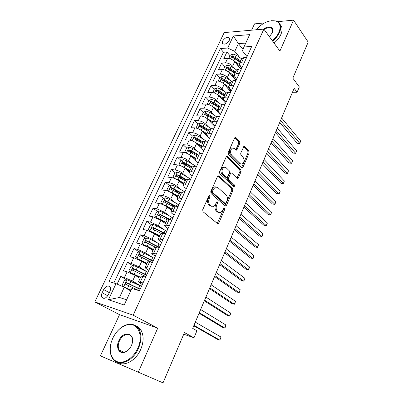 <?xml version="1.0" encoding="UTF-8"?>
<svg xmlns="http://www.w3.org/2000/svg" width="403" height="403" viewBox="0 0 403 403"><rect width="100%" height="100%" fill="white"/><g stroke="black" fill="none" stroke-linecap="round" stroke-linejoin="round"><path stroke-width="0.6" d="M209.857 195.44L209.364 195.344L208.88 195.853L202.719 209.696L202.971 211.696L217.519 223.605L218.139 223.72L218.854 222.965L224.688 209.479L224.536 208.139L224.093 208.049L222.864 210.295L220.653 212.643L218.612 212.245L217.439 211.248C216.013 209.706 215.771 207.631 216.703 205.011L217.474 203.258L217.313 201.888L216.844 201.797L215.595 204.064L213.368 206.407L211.222 205.993L210.003 204.971C208.537 203.384 208.28 201.263 209.238 198.614L210.023 196.835L209.857 195.44M222.617 40.995L222.33 43.217C224.28 45.015 226.577 44.103 229.226 40.491L229.509 38.295C227.559 36.492 225.262 37.393 222.617 40.995M239.83 143.448L239.629 141.483L235.901 137.594L235.181 137.408L234.617 138.022L228.209 152.425L228.425 154.414L241.775 167.633L242.425 167.789L243.014 167.144L249.099 153.085L248.913 151.175L244.586 146.662L243.911 146.485L240.702 153.15L240.903 155.09L243.085 157.311C244.606 160.067 244.258 162.354 242.042 164.167L240.289 163.739L231.524 155.014C229.932 152.228 230.259 149.896 232.511 148.027L234.41 148.49L235.876 149.987L236.571 150.158L239.83 143.448L238.722 143.377L238.521 141.418L234.878 137.625M138.269 372.256L157.724 328.143L119.54 314.662L100.412 355.864L163.024 382.85L184.448 332.561L193.979 337.774L196.921 330.762L192.679 328.364L294.135 88.338L297.082 92.252L299.323 86.912L292.835 78.167L308.199 42.098L293.55 20.15L277.712 21.666M157.724 328.143L133.166 315.191L263.879 29.117L279.904 51.09L293.55 20.15M218.844 175.975L218.134 175.824L217.489 176.509L210.789 191.561L211.031 193.561L225.191 205.893L225.826 206.024L226.501 205.303L232.848 190.629L232.642 188.71L218.844 175.975L218.013 175.879M219.595 171.779L226.148 157.054L226.753 156.404L227.468 156.571L240.863 169.744L241.059 171.658L238.415 177.773L237.8 178.443L237.155 178.292L231.75 173.124L231.075 172.968L230.456 173.638L228.642 177.778L228.859 179.728L234.541 185.042L234.244 186.861L219.826 173.769L219.595 171.779M264.529 22.926L254.53 23.883L251.598 30.195M240.903 68.928L236.672 63.81M230.012 55.745L226.929 52.012L223.801 58.616L227.594 58.42L225.499 62.878C228.224 62.974 230.597 64.072 232.622 66.168L234.758 68.727M236.244 80.101L232.324 75.507M224.849 66.737L221.705 63.049L218.537 69.744L222.33 69.608L220.204 74.122C222.93 74.258 225.322 75.361 227.378 77.431L229.624 80.031M231.211 91.048L227.997 87.401M219.61 77.875L216.411 74.238L213.202 81.028L216.99 80.948L214.834 85.527C217.565 85.698 219.973 86.806 222.063 88.851L224.426 91.491M214.3 89.164L211.046 85.582L207.792 92.463L211.575 92.443L209.389 97.088C212.119 97.294 214.547 98.408 216.673 100.423L219.167 103.118M208.92 100.604L205.606 97.078L202.306 104.055L206.089 104.1L203.873 108.805C206.603 109.057 209.051 110.17 211.207 112.16L213.847 114.915M206.346 115.157L206.059 114.865M203.47 112.205L200.09 108.739L196.745 115.807L200.523 115.918L198.276 120.693C201.006 120.981 203.47 122.104 205.666 124.059L208.467 126.88M201.379 127.373L200.629 126.628M197.984 124.013L194.498 120.557L191.103 127.731L194.881 127.902L192.599 132.743C195.334 133.076 197.818 134.204 200.049 136.128L203.026 139.02M196.568 139.942L195.153 138.587M192.438 135.992L188.826 132.542L185.385 139.816L189.158 140.058L186.846 144.969C189.581 145.342 192.08 146.475 194.347 148.369L197.53 151.342M192.06 152.964L189.652 150.752M186.826 148.148L183.073 144.702L179.587 152.077L183.35 152.389L181.007 157.366C183.743 157.785 186.262 158.923 188.569 160.787L191.984 163.85M187.677 166.263L184.186 163.175M181.133 160.475L177.239 157.029L173.703 164.51L177.461 164.892L175.083 169.945C177.819 170.409 180.358 171.552 182.705 173.381L186.388 176.554M183.466 179.859L179.008 176.066M175.37 172.978L171.325 169.537L167.734 177.124L171.487 177.582L169.074 182.71C171.809 183.214 174.368 184.362 176.751 186.156L180.751 189.46M179.285 193.616L174.308 189.556M169.532 185.657L165.321 182.221L161.679 189.924L165.426 190.458L162.978 195.656C165.714 196.211 168.293 197.364 170.716 199.122L175.078 202.578M173.502 206.255L169.829 203.384M163.618 198.528L159.23 195.092L155.538 202.911L159.276 203.52L156.792 208.799L164.59 212.28L169.396 215.917M168.404 219.645L165.613 217.555M157.628 211.58L153.054 208.155L149.301 216.084L153.034 216.774L150.51 222.134L158.374 225.63L163.714 229.488M164.197 233.866L161.774 232.128M151.563 224.829L146.783 221.408L142.974 229.458L146.697 230.229L144.138 235.669L152.067 239.181L158.077 243.321M159.23 247.689L158.752 247.366M145.423 238.274L140.42 234.858L136.557 243.029L140.269 243.886L137.67 249.407L145.659 252.938L152.536 257.441M139.206 251.92L133.957 248.515L130.038 256.802L133.741 257.749L131.101 263.355L139.161 266.902L147.256 271.934M132.914 265.773L127.403 262.373L123.419 270.791L127.111 271.824L135.212 275.38L140.123 278.337M227.594 58.42C230.32 58.506 232.687 59.599 234.697 61.709L240.672 68.938M222.33 69.608C225.055 69.729 227.438 70.827 229.483 72.908L236.002 80.55M216.99 80.948C219.716 81.104 222.118 82.207 224.194 84.262L230.859 91.813M211.575 92.443C214.305 92.635 216.728 93.748 218.834 95.773L225.625 103.208M206.089 104.1C208.819 104.332 211.258 105.445 213.404 107.445L220.315 114.759M200.523 115.918C203.258 116.19 205.711 117.308 207.893 119.278L214.935 126.471M194.881 127.902C197.616 128.214 200.09 129.343 202.306 131.282L209.479 138.34L207.691 136.567L206.719 134.254L208.774 133.605L211.585 133.751M189.158 140.058C191.893 140.415 194.382 141.544 196.639 143.453L200.946 147.538M183.35 152.389C186.085 152.787 188.599 153.921 190.891 155.8L195.042 159.588M177.461 164.892C180.196 165.336 182.73 166.479 185.058 168.318L189.269 172.01M171.487 177.582C174.222 178.071 176.776 179.219 179.144 181.023L183.436 184.634M165.426 190.458C168.162 190.992 170.736 192.14 173.144 193.914L177.516 197.44M159.276 203.52C162.011 204.099 164.6 205.258 167.054 206.991L171.512 210.431M153.034 216.774L160.873 220.265L165.416 223.615M146.697 230.229L154.601 233.735L159.235 236.989M140.269 243.886L148.233 247.407L152.959 250.565M133.741 257.749L141.77 261.29L146.586 264.348M108.316 294.774L109.843 291.56C110.624 289.807 110.714 288.326 110.11 287.112C108.13 285.143 105.984 285.964 103.667 289.581L102.145 292.754C101.344 294.538 101.259 296.044 101.878 297.283C103.858 299.238 106.004 298.401 108.316 294.774M133.166 315.191L94.801 301.902L224.199 32.593L263.879 29.117M226.929 52.012L223.479 52.219L220.401 48.526L109.006 281.511L116.034 283.652L124.265 287.253L130.723 290.926M220.401 48.526L227.665 48.048L233.392 35.958L249.684 34.623L243.951 46.975L251.699 46.461L139.428 290.78L131.862 288.477L124.184 305.016L108.412 299.731L116.034 283.652M241.891 67.805L240.294 65.855L239.584 63.155L241.74 62.138L244.556 62.007M236.677 79.154L235.045 77.235L234.299 74.595L236.435 73.633L239.256 73.547M231.387 90.66L229.725 88.771L228.939 86.192L231.06 85.29L233.876 85.245M226.028 102.332L224.335 100.473L223.499 97.954L225.604 97.113L228.42 97.113M220.587 114.16L218.864 112.336L217.988 109.883L220.078 109.102L222.889 109.153M215.076 126.159L213.318 124.366L212.391 121.983L214.467 121.263L217.277 121.363M203.812 150.677L201.984 148.944L200.966 146.707L203.001 146.123L205.812 146.324M198.054 163.195L196.196 161.502L195.128 159.341L197.143 158.822L199.948 159.079M192.216 175.899L190.322 174.242L189.203 172.157L191.198 171.713L193.999 172.021M186.297 188.79L184.362 187.173L183.189 185.163L185.163 184.796L187.964 185.158M180.282 201.873L178.312 200.291C177.28 199.445 176.867 198.805 177.088 198.367L179.043 198.075L181.834 198.493M174.182 215.147L172.172 213.605C171.119 212.784 170.691 212.169 170.892 211.766L172.827 211.555L175.612 212.033M167.991 228.617L165.94 227.121C164.867 226.32 164.419 225.735 164.605 225.368L166.515 225.237L169.295 225.776M161.709 242.294L159.618 240.838C158.52 240.062 158.052 239.513 158.223 239.181L160.107 239.13L162.883 239.735M155.326 256.177L153.195 254.767C152.072 254.016 151.588 253.497 151.74 253.205L156.369 253.91M148.848 270.277L146.677 268.912C145.528 268.186 145.025 267.698 145.156 267.441L149.755 268.302M126.547 279.833L120.744 276.443L124.431 277.516L132.557 281.077L141.473 286.326M142.274 284.589L138.471 281.904L143.035 282.926M141.136 276.141L145.735 277.052M246.656 57.438L243.84 57.584L241.614 58.773M241.382 68.908L238.566 69.014L236.354 70.142M236.037 80.545L233.221 80.605L231.025 81.673M230.612 92.347L227.796 92.363L225.625 93.365M225.116 104.317L222.3 104.286L220.144 105.218M219.534 116.457L216.718 116.376L214.582 117.243M213.872 128.774L211.061 128.648L208.945 129.444M208.129 141.272L205.323 141.09L203.228 141.816M202.306 153.951L199.495 153.719L197.425 154.369M196.392 166.822L193.586 166.535L191.536 167.109M190.387 179.879L187.591 179.542L185.561 180.03M184.297 193.138L181.501 192.74L179.496 193.148M178.116 206.593L175.32 206.14L173.345 206.462M171.834 220.255L169.048 219.741L167.099 219.978M165.462 234.128L162.681 233.549L160.757 233.7M158.989 248.213L156.213 247.573L154.314 247.628M152.415 262.519L149.644 261.814L147.78 261.774M127.403 262.373L131.101 263.355M133.957 248.515L137.67 249.407M140.42 234.858L144.138 235.669M146.783 221.408L150.51 222.134M153.054 208.155L156.792 208.799M159.23 195.092L162.978 195.656M165.321 182.221L169.074 182.71M171.325 169.537L175.083 169.945M177.239 157.029L181.007 157.366M183.073 144.702L186.846 144.969M188.826 132.542L192.599 132.743M194.498 120.557L198.276 120.693M200.09 108.739L203.873 108.805M205.606 97.078L209.389 97.088M211.046 85.582L214.834 85.527M216.411 74.238L220.204 74.122M221.705 63.049L225.499 62.878M223.479 52.219L113.832 282.982M120.744 276.443L117.112 284.125M243.019 49.443L238.405 43.625L234.783 51.347L239.835 57.574M124.265 287.253L119.479 297.464L126.607 299.787M119.54 314.662L94.801 301.902M292.472 92.272L297.082 92.252M183.748 334.208L193.979 337.774M245.744 43.106L238.405 43.625L233.392 35.958M247.039 56.606L242.48 50.879L243.951 46.975M234.783 51.347L227.665 48.048M119.479 297.464L108.412 299.731M208.981 195.672L208.124 198.452C207.167 201.097 207.424 203.213 208.895 204.8L210.003 204.971M211.776 206.351L210.114 205.822L208.895 204.8M219.111 212.562L217.514 212.064L216.335 211.071C214.91 209.53 214.663 207.454 215.6 204.845L216.446 202.15M217.272 223.403L223.589 209.308L223.685 208.427M224.985 205.711L231.75 190.488L231.539 188.574L217.872 175.98M212.552 191.143L212.719 192.538L225.116 203.399L225.564 203.49L226.033 202.991L226.818 201.173C227.725 198.624 227.494 196.563 226.123 195.002L217.736 187.481L215.514 187.027L213.378 189.284L212.552 191.143L211.439 190.997L211.605 192.387L212.719 192.538M225.156 203.429L224.018 203.238L211.605 192.387M215.958 186.911L214.401 186.886L212.265 189.143L213.378 189.284M211.439 190.997L212.265 189.143M226.466 156.591L239.76 169.633L240.863 169.744M236.989 178.131L239.961 171.547L239.76 169.633M230.521 172.912L229.972 172.852L229.352 173.517L227.534 177.652L227.75 179.602L233.443 184.912L234.541 185.042M233.468 186.458L233.443 184.912M225.997 167.623L224.113 167.2C221.751 169.129 221.393 171.492 223.045 174.292L226.269 177.305L226.949 177.456L227.579 176.776L229.403 172.63L229.186 170.671L225.997 167.623M224.335 167.134L223.005 167.094C220.637 169.013 220.28 171.376 221.937 174.172L223.045 174.292M226.38 177.391L225.161 177.179L221.937 174.172M235.765 149.871L238.722 143.377M232.677 147.972L231.398 147.946C229.146 149.815 228.813 152.143 230.41 154.923L231.524 155.014M240.803 164.112L239.186 163.638L230.41 154.923M241.624 167.482L248.001 153.004L247.81 151.095L243.598 146.707M141.438 286.407L127.041 279.682L124.341 280.508L122.326 284.79L123.686 286.84L131.096 290.125M123.686 286.84L130.995 290.336M193.762 325.805L217.353 339.271L219.761 340.092L220.995 337.054L195.304 322.148M140.194 289.112L126.658 282.699C125.711 282.735 125.333 283.223 125.519 284.165L139.151 290.699M126.794 284.785C126.728 283.828 127.167 283.415 128.109 283.541L140.078 289.359M193.959 325.332L219.761 340.092L220.804 338.238L220.995 337.054M112.764 338.253L111.349 341.951C108.498 351.124 111.354 360.211 118.014 361.924C124.628 363.743 133.72 357.486 137.831 348.172C144.098 334.888 137.267 321.594 126.779 324.949C120.9 326.793 116.23 331.226 112.764 338.253M117.132 331.452C120.18 327.941 123.509 325.679 127.121 324.662C132.209 323.443 136.123 324.944 138.859 329.165C141.705 334.45 141.569 340.873 138.456 348.444C132.839 361.919 117.631 367.415 112.432 358.272C110.17 354.544 109.601 349.91 110.729 344.379M118.845 340.661C123.454 329.654 136.209 333.226 131.786 344.595L131.373 345.618C129.791 348.933 127.62 351.134 124.865 352.222C119.127 354.509 115.54 347.341 118.845 340.661M131.595 345.104L131.761 344.671C132.839 341.477 132.768 338.787 131.544 336.606C129.111 332.198 122.094 334.762 119.454 340.923C117.928 344.505 117.872 347.567 119.283 350.106C120.663 352.121 122.628 352.721 125.182 351.91C127.383 351.068 129.237 349.391 130.733 346.872M135.861 325.901C138.017 326.677 139.745 328.138 141.05 330.274C143.901 335.548 143.78 341.956 140.692 349.497C136.068 360.403 124.618 366.851 118.003 362.488M119.792 350.781L119.636 350.267M272.337 40.718C275.335 38.164 277.536 35.363 278.931 32.305C281.223 26.427 280.11 22.644 275.602 20.971C268.962 19.883 262.464 22.83 256.096 29.802M271.315 20.694L276.03 20.936C278.186 21.591 279.617 22.916 280.312 24.915C281.007 27.092 280.72 29.636 279.45 32.552C278.015 35.686 275.758 38.562 272.68 41.182M263.497 29.152C268.831 25.051 274.831 27.218 272.448 32.557L269.411 36.703M272.272 32.965L272.599 29.55C271.138 26.961 268.307 26.915 264.096 29.414M280.125 24.422L281.687 26.89C282.387 29.066 282.1 31.605 280.841 34.517C279.41 37.645 277.163 40.512 274.09 43.121M147.926 272.287L137.494 267.058L133.675 265.532L130.98 266.388L129 270.599L130.371 272.579L140.607 277.284M130.371 272.579L140.491 277.536M199.072 313.242L222.26 327.226L224.673 327.997L225.892 324.999L200.639 309.529M146.697 274.952L133.312 268.489C132.38 268.524 132.003 269.002 132.179 269.919L145.926 276.639M133.413 270.519C133.403 269.612 133.846 269.224 134.738 269.36L146.566 275.249M199.314 312.668L224.673 327.997L225.201 327.402L225.892 324.999M154.314 258.378L144.007 253.094L140.214 251.593L137.524 252.474L135.569 256.625L136.96 258.535L147.1 263.245M136.96 258.535L146.959 263.542M204.311 300.845L227.111 315.327L229.519 316.058L230.723 313.096L205.903 297.076M153.11 261.008L139.866 254.489C138.949 254.53 138.577 254.998 138.738 255.89L151.75 262.348M139.937 256.474C139.977 255.613 140.42 255.25 141.267 255.391L152.954 261.346M204.593 300.175L229.519 316.058L230.027 315.504L230.723 313.096M160.611 244.681L150.425 239.332L146.652 237.861L143.967 238.767L142.042 242.858L143.443 244.702L147.231 246.188L153.488 249.417M143.443 244.702L144.481 245.392M144.934 245.598L153.331 249.754M209.484 288.603L231.896 303.58L234.309 304.265L235.498 301.338L211.096 284.785M159.422 247.266L146.324 240.707C145.423 240.747 145.045 241.206 145.196 242.077L156.122 247.553M146.37 242.641C146.45 241.825 146.894 241.488 147.694 241.634L159.245 247.654M209.807 287.843L234.309 304.265L234.798 303.756L235.498 301.338M166.817 231.181L156.747 225.781L152.994 224.33L150.314 225.267L148.42 229.297L149.835 231.07L153.598 232.531L159.79 235.79M149.835 231.07L150.425 231.483M152.143 232.289L159.608 236.173M214.587 276.523L236.626 291.974L239.039 292.613L240.213 289.727L216.225 272.655M165.643 233.73L152.687 227.126C151.795 227.166 151.422 227.614 151.558 228.466L161.321 233.413M152.712 229.015L154.032 228.083L165.351 234.103M214.95 275.672L239.039 292.613L239.508 292.15L240.213 289.727M172.927 217.882L162.978 212.426L159.245 211.001L156.566 211.963L154.702 215.932L156.132 217.64L159.875 219.081L165.991 222.37M156.132 217.64L156.399 217.842M160.011 219.68L165.794 222.794M219.63 264.6L241.296 280.508L243.709 281.108L244.868 278.256L221.287 260.681M171.406 220.174L158.953 213.741C158.077 213.792 157.704 214.23 157.83 215.056L167.174 219.852M158.963 215.595L160.273 214.728L169.945 219.907M220.028 263.658L243.709 281.108L244.626 279.546L244.868 278.256M178.952 204.774L169.114 199.268L165.406 197.868L162.731 198.855L160.893 202.764L162.298 204.371L166.056 205.822L172.106 209.142M166.837 206.83L171.89 209.605M224.607 252.827L245.911 269.184L248.324 269.743L249.472 266.927L226.285 248.858M176.126 206.271L165.129 200.558C164.263 200.608 163.89 201.037 164.011 201.843L173.255 206.653M165.205 202.759C165.069 201.888 165.472 201.49 166.424 201.571L174.68 206.059M225.04 251.799L248.324 269.743L249.215 268.237L249.472 266.927M168.726 191.425L172.152 192.76L178.131 196.11M173.27 194.014L177.899 196.609M168.363 191.279L166.993 189.788L168.807 185.934L171.471 184.927L175.164 186.302L184.886 191.853M229.519 241.201L250.47 257.996L252.883 258.514L254.016 255.734L231.216 237.186M181.002 192.684L171.215 187.566C170.358 187.617 169.99 188.04 170.096 188.826L179.264 193.657M171.255 189.737C171.159 188.896 171.572 188.518 172.484 188.599L179.995 192.76M229.992 240.087L252.883 258.514L253.301 258.172L254.016 255.734M175.083 178.64L178.156 179.889L184.065 183.264M179.531 181.35L183.818 183.798M174.272 178.317L173.003 177.003L174.791 173.199L177.456 172.172L181.123 173.522L190.74 179.118M234.375 229.725L254.973 246.943L257.386 247.427L258.504 244.671L236.087 225.66M186.287 179.547L180 175.935L177.209 174.761L176.101 175.995L185.184 180.846M177.219 176.902C177.169 176.091 177.577 175.728 178.453 175.819L185.652 179.869M234.878 228.531L257.386 247.427L257.789 247.12L258.504 244.671M181.35 166.046L184.075 167.2L189.919 170.605M185.662 168.847L189.657 171.169M180.091 165.537L178.932 164.394L180.695 160.646L183.35 159.598L187.002 160.923L196.508 166.57M239.165 218.386L259.426 236.022L261.839 236.465L262.942 233.745L240.898 214.285M191.808 166.766L185.894 163.306L183.123 162.142L182.015 163.351L191.022 168.217M183.108 164.253C183.088 163.472 183.501 163.124 184.342 163.22L191.45 167.295M239.699 217.116L261.839 236.465L262.222 236.193L262.942 233.745M187.521 153.639L195.687 158.122M191.667 156.505L195.41 158.722M185.808 152.944L184.776 151.966L186.513 148.274L189.163 147.201L192.795 148.506L201.772 153.911M243.896 207.192L263.824 225.227L266.237 225.635L267.325 222.95L245.649 203.047M197.46 154.289L191.702 150.853L188.947 149.699L187.848 150.888L196.775 155.77M188.947 149.699L190.151 150.803L197.178 154.903M244.465 205.842L266.237 225.635L267.038 224.33L267.325 222.95M193.596 141.413L201.379 145.815M197.556 144.324L201.082 146.45M191.375 140.511L190.533 139.715L192.246 136.073L194.891 134.98L198.503 136.264L206.558 141.171M190.533 139.715L191.44 140.531M248.57 196.135L268.166 214.562L270.579 214.935L271.657 212.28L250.339 191.949M203.122 142.037L197.425 138.577L194.694 137.433L193.596 138.597L196.745 140.043L202.447 143.498M194.694 137.433L195.873 138.556L202.825 142.682M249.17 194.709L270.579 214.935L271.657 212.28M199.576 129.358L206.986 133.685M203.344 132.305L206.674 134.35M196.845 128.25L196.216 127.635L197.903 124.043L200.543 122.93L204.135 124.195L211.338 128.658M196.216 127.635L196.976 128.29M253.185 185.214L272.463 204.019L274.876 204.356L275.939 201.732L254.973 180.987M208.709 129.957L203.072 126.477L200.356 125.338L199.263 126.487L202.397 127.917L208.044 131.398M200.356 125.338L201.515 126.487L208.396 130.632M253.819 183.718L274.876 204.356L275.939 201.732M205.459 117.48L212.517 121.721M209.031 120.442L212.275 122.467M202.271 116.185L201.812 115.721L203.48 112.18L206.114 111.052L209.686 112.291L216.189 116.391M201.812 115.721L202.432 116.23M257.744 174.428L276.71 193.601L279.118 193.908L280.171 191.314L259.547 170.162M214.215 118.044L208.638 114.543L205.943 113.414L204.855 114.538L207.973 115.963L213.56 119.464M205.943 113.414L207.077 114.583L213.887 118.754M258.409 172.857L279.118 193.908L280.171 191.314M211.253 105.772L217.968 109.918M214.623 108.739L217.917 110.83M207.646 104.301L207.338 103.974L208.981 100.483L211.61 99.334L215.162 100.554L221.182 104.412M207.338 103.974L207.802 104.337M262.247 163.769L280.906 183.305L283.314 183.577L284.357 181.012L264.066 159.467M219.645 106.296L214.129 102.77L211.449 101.657L210.366 102.76L213.474 104.176L218.995 107.697M211.449 101.657L212.562 102.841L219.303 107.032M262.942 162.132L283.314 183.577L284.357 181.012M216.95 94.231L223.378 98.302M220.129 97.188L223.6 99.43M212.97 92.589L214.406 88.947L217.031 87.778L220.562 88.977L226.254 92.685M212.784 92.388L213.086 92.614M266.7 153.241L285.052 173.129L287.46 173.366L288.488 170.832L268.534 148.903M225 94.71L219.544 91.164L216.885 90.055L215.806 91.143L218.894 92.549L224.36 96.09M216.885 90.055L217.978 91.264L224.647 95.476M267.421 151.533L287.46 173.366L288.488 170.832M222.557 82.852L228.788 86.892M225.544 85.789L229.337 88.277M218.24 81.048L219.756 77.562L222.375 76.379L225.887 77.557L231.367 81.184M271.098 142.838L289.153 163.064L291.56 163.27L292.578 160.762L272.947 138.466M230.284 83.28L224.884 79.718L222.239 78.615L221.166 79.688L224.244 81.084L229.655 84.64M222.239 78.615L223.312 79.839L229.917 84.076M271.849 141.065L291.56 163.27L292.578 160.762M228.083 71.633L234.188 75.683M230.879 74.54L235.211 77.426M223.464 69.679L225.035 66.334L227.645 65.13L231.146 66.293L236.49 69.885M275.44 132.562L293.203 153.115L295.611 153.291L296.618 150.813L277.304 128.154M235.493 72.006L230.148 68.424L227.524 67.331L226.456 68.384L229.524 69.769L234.873 73.351M227.524 67.331L228.582 68.575L235.115 72.827M276.216 130.723L295.611 153.291L296.618 150.813M233.518 60.571L239.573 64.666M236.133 63.442L241.11 66.848M228.728 58.475L230.244 55.256L232.848 54.037L236.329 55.181L241.609 58.783M279.732 122.406L297.213 143.282L299.615 143.423L300.613 140.974L281.611 117.963M240.636 60.878L235.347 57.281L232.738 56.198L231.68 57.236L234.727 58.611L240.022 62.208M232.738 56.198L233.775 57.458L240.243 61.73M280.538 120.502L299.862 143.453L297.213 143.282M300.613 140.974L299.862 143.453M234.697 61.709L232.622 66.168M229.483 72.908L227.378 77.431M224.194 84.262L222.063 88.851M218.834 95.773L216.673 100.423M213.404 107.445L211.207 112.16M207.893 119.278L205.666 124.059M202.306 131.282L200.049 136.128M196.639 143.453L194.347 148.369M190.891 155.8L188.569 160.787M185.058 168.318L182.705 173.381M179.144 181.023L176.751 186.156M173.144 193.914L170.716 199.122M167.054 206.991L164.59 212.28M160.873 220.265L158.374 225.63M154.601 233.735L152.067 239.181M148.233 247.407L145.659 252.938M141.77 261.29L139.161 266.902M135.212 275.38L132.557 281.077M142.974 276.277L140.274 282.125M243.84 57.584L241.74 62.138M238.566 69.014L236.435 73.633M233.221 80.605L231.06 85.29M227.796 92.363L225.604 97.113M222.3 104.286L220.078 109.102M216.718 116.376L214.467 121.263M211.061 128.648L208.774 133.605M205.323 141.09L203.001 146.123M199.495 153.719L197.143 158.822M193.586 166.535L191.198 171.713M187.591 179.542L185.163 184.796M181.501 192.74L179.043 198.075M175.32 206.14L172.827 211.555M169.048 219.741L166.515 225.237M162.681 233.549L160.107 239.13M156.213 247.573L153.598 253.24M149.644 261.814L146.989 267.572M127.111 271.824L124.431 277.516M107.752 295.772L102.145 292.754M109.319 292.659L103.667 289.581M208.124 198.452L209.238 198.614M210.114 205.822L211.222 205.993M216.366 203.092L217.474 203.258M215.6 204.845L216.703 205.011M216.335 211.071L217.439 211.248M217.514 212.064L218.612 212.245M223.589 209.308L224.688 209.479M217.756 222.773L218.854 222.965M208.915 196.679L210.023 196.835M231.539 188.574L232.642 188.71M231.75 190.488L232.848 190.629M225.398 205.137L226.501 205.303M224.018 203.238L225.116 203.399M226.577 156.5L227.468 156.571M239.961 171.547L241.059 171.658M237.312 177.652L238.415 177.773M229.352 173.517L230.456 173.638M227.534 177.652L228.642 177.778M227.75 179.602L228.859 179.728M225.161 177.179L226.269 177.305M236.042 149.448L237.15 149.528M239.186 163.638L240.289 163.739M243.714 146.601L244.586 146.662M247.81 151.095L248.913 151.175M248.001 153.004L249.099 153.085M241.916 167.038L243.014 167.144M234.969 137.539L235.901 137.594M238.521 141.418L239.629 141.483M126.97 279.702L123.65 286.79M139.796 285.586L138.546 288.291M128.809 285.682L127.534 288.412M130.879 281.239L129.61 283.959M128.109 283.541L126.658 282.699M133.61 265.552L130.335 272.529M144.299 275.808L143.957 276.549M146.304 271.451L145.075 274.121M135.453 271.431L134.199 274.121M137.494 267.058L136.244 269.738M134.738 269.36L133.312 268.489M140.143 251.613L136.924 258.484M152.717 257.532L151.508 260.162M142.002 257.401L140.763 260.051M144.007 253.094L142.778 255.729M141.267 255.391L139.866 254.489M146.586 237.881L143.408 244.651M159.034 243.82L157.84 246.409M148.445 243.578L147.231 246.188M150.425 239.332L149.216 241.931M147.694 241.634L146.324 240.707M152.928 224.355L149.8 231.025M165.255 230.309L164.081 232.863M154.797 229.962L153.598 232.531M156.747 225.781L155.553 228.34M154.032 228.083L152.687 227.126M159.18 211.026L156.097 217.6M171.386 217L170.227 219.514M161.059 216.547L159.875 219.081M162.978 212.426L161.799 214.95M160.273 214.728L158.953 213.741M165.336 197.893L162.298 204.371M177.431 203.883L176.318 206.301M167.225 203.329L166.056 205.822M169.114 199.268L167.955 201.752M166.424 201.571L165.129 200.558M171.406 184.952L168.429 191.304M183.385 190.951L182.499 192.881M173.3 190.302L172.152 192.76M175.164 186.302L174.02 188.75M172.484 188.599L171.215 187.566M177.385 172.197L174.479 178.393M189.254 178.207L188.584 179.662M179.285 177.466L178.156 179.889M181.123 173.522L180 175.935M178.453 175.819L177.209 174.761M183.284 159.623L180.448 165.673M195.042 165.648L194.584 166.635M185.189 164.812L184.075 167.2M187.002 160.923L185.894 163.306M184.342 163.22L183.123 162.142M189.098 147.226L186.327 153.13M200.744 153.266L200.498 153.805M191.007 152.339L189.909 154.697M192.795 148.506L191.702 150.853M194.825 135.01L192.125 140.768M196.745 140.043L195.662 142.365M198.503 136.264L197.425 138.577M200.477 122.96L197.838 128.582M202.397 127.917L201.329 130.209M204.135 124.195L203.072 126.477M206.049 111.077L203.475 116.563M207.973 115.963L206.92 118.225M209.686 112.291L208.638 114.543M211.545 99.36L209.031 104.715M213.474 104.176L212.436 106.402M215.162 100.554L214.129 102.77M216.96 87.804L214.512 93.028M218.894 92.549L217.872 94.745M220.562 88.977L219.544 91.164M222.31 76.404L219.917 81.507M224.244 81.084L223.237 83.25M225.887 77.557L224.884 79.718M227.579 65.16L225.247 70.137M229.524 69.769L228.526 71.91M231.146 66.293L230.148 68.424M232.783 54.067L230.506 58.924M234.727 58.611L233.745 60.722M236.329 55.181L235.347 57.281M222.96 43.982L222.33 43.217M141.156 276.095L138.471 281.904M147.8 261.723L145.156 267.441M154.344 247.568L151.74 253.205M160.787 233.629L158.223 239.181M167.129 219.902L164.605 225.368M173.381 206.381L170.892 211.766M179.536 193.062L177.088 198.367M185.607 179.94L183.189 185.163M191.581 167.008L189.203 172.157M197.47 154.263L195.128 159.341M203.278 141.705L200.966 146.707M209.001 129.328L206.719 134.254M214.638 117.122L212.391 121.983M220.199 105.092L217.988 109.883M225.685 93.229L223.499 97.954M231.09 81.532L228.939 86.192M236.42 70.001L234.299 74.595M241.679 58.621L239.584 63.155M103.969 298.386L101.878 297.283M217.524 223.61L218.139 223.72M225.242 205.933L225.826 206.024M214.401 186.886L215.514 187.027M237.271 178.383L237.8 178.443M229.972 172.852L231.075 172.968M233.861 186.816L234.244 186.861M223.005 167.094L224.113 167.2M236.052 150.118L236.571 150.158M231.398 147.946L232.511 148.027M241.911 167.739L242.425 167.789M126.164 284.533L125.519 284.165M141.05 330.274L138.859 329.165M119.283 350.106L123.953 352.222M125.182 351.91L124.865 352.222M126.779 324.949L127.121 324.662M272.312 32.865L272.448 32.557M281.687 26.89L280.312 24.915M275.602 20.971L276.03 20.936M132.733 270.257L132.179 269.919M139.231 256.207L138.738 255.89M145.644 242.379L145.196 242.077M151.971 228.758L151.558 228.466M158.213 215.343L157.83 215.056M164.369 202.125L164.011 201.843M170.434 189.098L170.096 188.826M176.413 176.262L176.101 175.995M182.307 163.608L182.015 163.351M188.12 151.135L187.848 150.888M193.848 138.839L193.596 138.597"/></g></svg>
